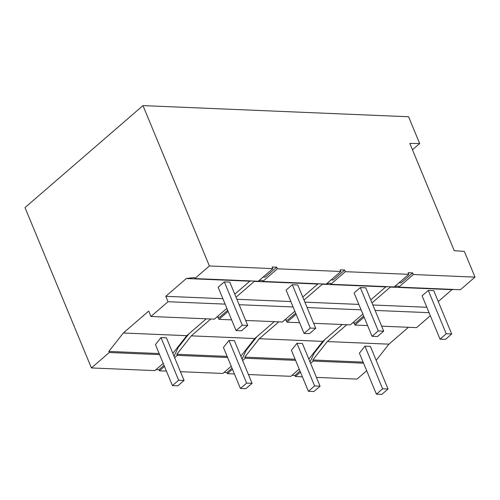 <?xml version="1.0" encoding="UTF-8"?>
<svg xmlns="http://www.w3.org/2000/svg" width="500" height="500" viewBox="0 0 500 500"><rect width="100%" height="100%" fill="white"/><g stroke="black" fill="none" stroke-linecap="round" stroke-linejoin="round"><path stroke-width="0.75" d="M419.669 143.531L409.825 143.425L454.256 250.688L464.356 251.419L475 277.113L413.356 274.525L412.681 272.9L408.15 272.706L408.825 274.331L345.369 271.669L344.694 270.044L340.163 269.856L340.838 271.481L277.381 268.812L276.706 267.188L272.175 267L272.85 268.625L209.394 265.963L142.975 105.606L408.581 116.756L419.669 143.531L412.456 149.769M475 277.113L460.406 289.725L398.769 287.137L398.319 286.056L394.731 286.519M453.738 289.444L451.956 289.675L438.237 301.537M430.337 315.719L416.556 327.631L381.637 326.169M408.444 327.294L388.931 344.156L376.175 360.369M366.694 370.737L357.025 379.094L316.419 377.394M429.075 312.681L375.112 310.419M364.106 317.1L354.913 325.044L354.019 322.887M367.612 325.581L354.913 325.044M363.569 363.188L313.238 361.075L310.606 363.35M300.462 372.119L295.387 376.506L302.4 376.8M142.975 105.606L25 207.594L91.419 367.944L154.875 370.613L163.231 363.387M300.012 371.037L294.938 375.425L295.387 376.506M294.938 375.425L292.025 375.3M232.025 368.181L226.95 372.569L227.4 373.656L234.412 373.95M248.431 374.538L290.85 376.319L299.206 369.094M226.95 372.569L224.037 372.45M164.037 365.331L158.963 369.719L159.406 370.8L166.425 371.094M180.444 371.681L222.862 373.462L231.219 366.244M158.963 369.719L156.05 369.594M363.119 362.106L312.787 359.994L313.238 361.075M388.931 344.156L327.294 341.569L312.787 359.994M327.294 341.569L346.8 324.706M426.831 307.262L372.869 305M372.006 302.913L390.312 287.087L392.094 286.856M451.956 289.675L390.312 287.087M413.356 274.525L398.769 287.137M412.681 272.9L401.2 282.825L399.1 282.738M399.056 282.775L401.2 282.825M363.656 316.019L355.631 322.956L352.719 322.831M324.969 339.462L314.181 353.175L313.494 353.144M310.025 361.956L314.181 353.175M209.394 265.963L194.8 278.575L258.256 281.238L272.85 268.625M225.113 304.119L168.025 301.725L165.781 296.306L186.35 278.525L194.356 277.494L194.8 278.575M165.781 296.306L222.869 298.7M186.35 278.525L249.806 281.188L234.775 294.181M168.025 301.725L150.95 316.481L214.406 319.15L226.875 308.369M150.95 316.481L148.706 311.069L123.325 333.006L186.781 335.669L206.287 318.806M123.325 333.006L108.825 351.431L159.156 353.544M172.856 353.363L186.781 335.669M108.825 351.431L109.275 352.512L159.6 354.625M251.588 280.956L249.806 281.188M109.275 352.512L91.419 367.944M174.05 356.244L178.206 347.469L177.519 347.438M188.994 333.756L178.206 347.469M227.681 310.312L219.656 317.25L216.744 317.125M263.081 277.069L265.219 277.119L263.125 277.031M276.706 267.188L265.219 277.119M345.369 271.669L330.775 284.281L394.231 286.944L408.825 274.331M326.744 283.663L330.331 283.2L330.775 284.281M304.012 300.062L322.325 284.231L385.781 286.9L370.75 299.887M304.881 302.144L358.844 304.413M307.125 307.562L361.087 309.825M313.65 323.312L350.381 324.856L362.85 314.075M296.112 314.25L286.925 322.194L299.625 322.725M286.925 322.194L286.031 320.031M342.269 324.513L322.756 341.381L259.3 338.713L278.812 321.85M259.3 338.713L244.8 357.137L295.131 359.25M308.831 359.069L322.756 341.381M244.8 357.137L245.25 358.225L295.581 360.337M387.562 286.669L385.781 286.9M322.325 284.231L324.106 284M245.25 358.225L242.619 360.5M232.475 369.269L227.4 373.656M344.694 270.044L333.212 279.975L331.112 279.887M331.069 279.925L333.212 279.975M295.669 313.163L287.644 320.1L284.731 319.981M256.981 336.613L246.194 350.319L245.506 350.294M242.037 359.1L246.194 350.319M277.381 268.812L262.787 281.431L326.244 284.094L340.838 271.481M258.756 280.806L262.344 280.344L262.787 281.431M236.025 297.206L254.338 281.381L317.794 284.044L302.762 297.038M236.887 299.288L290.856 301.556M239.131 304.706L293.1 306.975M245.656 320.456L282.394 322L294.862 311.225M228.125 311.394L218.938 319.337L231.637 319.869M218.938 319.337L218.044 317.181M274.275 321.662L254.769 338.525L191.312 335.863L210.825 318.994M191.312 335.863L176.812 354.288L227.144 356.4M240.844 356.219L254.769 338.525M176.812 354.288L177.262 355.369L227.587 357.481M319.575 283.812L317.794 284.044M254.338 281.381L256.119 281.15M177.262 355.369L174.631 357.644M164.481 366.413L159.406 370.8M376.4 394.169L381.838 394.394L388.044 389.025L370.375 346.369L364.938 346.138L359.412 353.156L376.4 394.169L382.606 388.8L364.938 346.138M382.606 388.8L388.044 389.025M440.037 339.15L445.481 339.375L451.688 334.006L433.738 290.669L428.3 290.444L422.088 295.806L440.037 339.15L446.25 333.781L428.3 290.444M446.25 333.781L451.688 334.006M172.431 385.606L177.875 385.831L184.081 380.462L166.412 337.806L160.975 337.575L155.45 344.594L172.431 385.606L178.644 380.238L160.975 337.575M178.644 380.238L184.081 380.462M236.075 330.588L241.513 330.812L247.725 325.444L229.775 282.106L224.331 281.875L218.125 287.244L236.075 330.588L242.288 325.219L224.331 281.875M242.288 325.219L247.725 325.444M308.406 391.312L313.85 391.538L320.056 386.175L302.387 343.512L296.95 343.288L291.425 350.306L308.406 391.312L314.619 385.944L296.95 343.288M314.619 385.944L320.056 386.175M372.05 336.294L377.494 336.519L383.7 331.156L365.75 287.812L360.312 287.587L354.1 292.956L372.05 336.294L378.263 330.925L360.312 287.587M378.263 330.925L383.7 331.156M240.419 388.456L245.863 388.688L252.069 383.319L234.4 340.662L228.962 340.431L223.438 347.45L240.419 388.456L246.631 383.088L228.962 340.431M246.631 383.088L252.069 383.319M304.062 333.438L309.5 333.669L315.712 328.3L297.762 284.962L292.319 284.731L286.112 290.1L304.062 333.438L310.275 328.069L292.319 284.731M310.275 328.069L315.712 328.3"/></g></svg>
